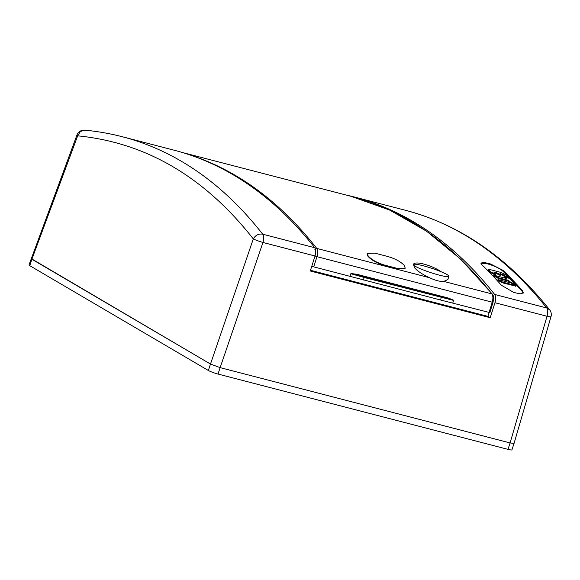 <?xml version="1.0" encoding="UTF-8"?>
<svg xmlns="http://www.w3.org/2000/svg" width="580" height="580" viewBox="0 0 580 580"><rect width="100%" height="100%" fill="white"/><g stroke="black" fill="none" stroke-linecap="round" stroke-linejoin="round"><path stroke-width="0.87" d="M208.358 370.482L210.482 364.066L220.132 367.626L510.096 442.939L514.054 443.417L511.93 449.841A7.569 0.899 -161.7 0 1 507.971 449.362L218.015 374.049A7.569 0.899 -161.7 0 1 208.358 370.482L29.761 265.676A7.569 0.899 -161.7 0 1 29 264.966L76.937 135.06A7.569 0.972 20.4 0 0 77.669 135.836L31.878 259.253A7.569 0.899 18.3 0 0 31.885 259.253L210.482 364.066L31.124 258.542M32.11 258.426A7.569 0.899 18.3 0 0 31.16 258.492M523.116 293.219L522.174 291.406A978.533 469.583 104.6 0 0 502.838 271.114C499.257 268.163 494.138 265.742 487.483 263.849L480.979 263.458M522.413 290.681A979.294 469.945 -75.4 0 0 503.077 270.396L490.484 263.951L483.945 262.414L480.987 263.059L482.002 264.922A979.294 469.945 104.6 0 1 501.33 285.2L513.663 292.407L520.209 293.9L523.312 292.885L522.413 290.681L522.174 291.406M489.186 312.431L487.889 316.361L490.209 317.724L494.958 302.731A7.569 3.632 -75.4 0 0 494.66 294.451L546.722 307.973A978.996 466.762 -77.1 0 0 464.674 234.929A978.996 466.762 -77.1 0 0 405.732 210.359L353.967 196.91A979.294 469.945 -75.4 0 0 345.803 194.952M494.66 294.451A979.294 469.945 -75.4 0 0 413.098 221.531A979.294 469.945 -75.4 0 0 353.967 196.91M507.971 449.362L510.096 442.939L220.132 367.626L218.015 374.049M262.675 234.197A978.996 472.548 106.2 0 0 181.583 161.392A978.996 472.548 106.2 0 0 123.453 137.047A978.996 472.548 106.2 0 0 122.257 136.728L174.029 150.176A979.294 469.945 104.6 0 1 233.16 174.79A979.294 469.945 104.6 0 1 314.723 247.718A7.569 3.632 104.6 0 1 315.02 255.99L310.271 270.99L490.209 317.724M487.889 316.361L310.496 270.287M220.132 367.626L262.957 242.469A7.569 3.632 -75.4 0 0 262.66 234.189C258.658 233.551 255.541 235.125 253.315 238.909L253.308 238.909A7.569 0.631 18.9 0 0 262.957 242.469L315.02 255.99M546.722 307.973A7.569 3.632 104.6 0 1 547.02 316.252A7.569 0.819 16.3 0 0 551 316.665A7.569 7.569 0 0 0 549.651 309.829L546.722 307.973M84.868 130.174L80.395 131.486L77.669 135.836C146.044 142.615 204.595 176.972 253.315 238.909L210.482 364.066M509.291 278.465L505.071 276.37L506.637 278.269L506.202 278.429L494.051 275.268L498.024 277.45A2.262 0.573 22.8 0 0 499.626 278.067L507.884 280.212L509.624 281.438A2.262 0.573 22.8 0 0 510.784 282.214L515.192 284.294L510.443 279.241A2.262 0.573 22.8 0 0 509.291 278.465M505.753 278.313L504.651 277.03M510.298 282.786L498.176 279.632L502.149 281.815A2.262 0.573 22.8 0 0 503.752 282.424L515.874 285.577L511.901 283.395A2.262 0.573 22.8 0 0 510.298 282.786A2.262 0.573 -157.2 0 1 509.341 282.112L507.601 280.887L499.344 278.741A2.262 0.573 -157.2 0 1 497.741 278.125L493.761 275.942M495.733 274.355L495.313 275.007L491.1 272.919A2.262 0.573 -157.2 0 1 489.94 272.143L488.077 269.867M488.708 269.243L488.273 269.403L490.23 271.469A2.262 0.573 22.8 0 0 491.383 272.245L495.596 274.333L493.732 272.027L495.088 272.245A2.262 0.573 -157.2 0 1 496.697 272.861L500.924 274.956L500.003 273.659L503.338 274.775A2.262 0.573 22.8 0 0 504.491 275.551L508.711 277.646L507.036 275.63A2.262 0.573 22.8 0 0 505.876 274.855L501.975 272.89A2.262 0.573 22.8 0 0 500.373 272.274L488.708 269.243M494.399 272.817L494.805 272.919A2.262 0.573 22.8 0 1 496.415 273.535L496.697 272.861M501.062 274.978L500.641 275.63L496.415 273.535M500.671 274.449L503.056 275.457A2.262 0.573 -157.2 0 0 504.209 276.232L504.491 275.551M504.81 276.529L504.209 276.232M515.649 286.107L503.469 283.098A2.262 0.573 -157.2 0 1 501.86 282.489L497.894 280.307M413.446 264.545A18.64 2.211 -161.7 0 1 423.4 265.807A18.64 2.211 -161.7 0 1 441.423 271.875A18.64 2.211 -161.7 0 1 446.97 274.529A18.64 2.211 -161.7 0 1 448.84 276.261A18.64 2.211 -161.7 0 1 434.92 273.919A18.64 2.211 -161.7 0 1 415.309 266.307A18.64 2.211 -161.7 0 1 413.431 264.603L413.46 264.509M447.869 279.589L443.743 281.401C439.865 281.662 435.181 280.445 429.693 277.755C422.74 274.623 417.752 271.339 414.736 267.895L413.431 264.603C413.859 260.391 431.476 265.002 441.423 271.875M182.106 152.438L351.661 196.475A972.312 465.653 104 0 1 491.898 293.908L443.743 281.401M429.693 277.755L316.752 248.414A972.312 467.502 -74.9 0 0 187.391 154.091M405.028 268.482L397.416 268.881L397.597 268.482L384.743 265.147L384.562 265.538C377.268 263.342 371.809 260.355 368.184 256.57A972.348 466.61 -75.4 0 0 367.988 256.331L367.096 253.823M384.562 265.538L397.416 268.881M314.868 249.386L316.752 248.414C317.927 250.292 318.014 253.039 316.999 256.679L315.063 255.99L313.577 260.543M349.979 276.276L350.922 273.521L356.852 274.282L356.91 274.985L453.618 300.193L448.144 297.997L448.202 298.693L441.329 297.018L440.597 300.019L313.693 266.851L316.999 256.679L492.239 302.195C493.196 298.577 493.087 295.814 491.898 293.908L492.492 294.292C493.232 295.836 494.305 295.916 493.029 302.303L489.89 312.497M315.607 253.402L315.063 255.99M313.693 266.851L311.757 266.14M493.029 302.303L492.239 302.195L489.092 312.41L440.597 300.019M489.092 312.41L489.73 312.366M363.479 279.995L364.226 276.993L356.91 274.985L350.856 273.724L364.262 277.515L453.575 300.404L452.799 302.985M397.597 268.482L405.21 268.098L404.347 265.517A972.798 466.827 -75.4 0 0 404.151 265.277C400.512 261.565 395.031 258.629 387.694 256.476L374.839 253.141L367.278 253.417L368.162 255.932A972.798 466.827 104.6 0 1 368.358 256.171C371.968 259.949 377.428 262.936 384.743 265.147M29.761 265.676L31.885 259.253M502.838 271.114L503.077 270.396M314.723 247.718L262.66 234.189M494.958 302.731L547.02 316.252L510.096 442.939M504.622 277.11L504.904 276.435M493.783 276.131L494.066 275.457M498.024 277.45L497.741 278.125M499.344 278.741L499.626 278.067M507.884 280.212L507.601 280.887M508.711 281.438L508.993 280.763M509.624 281.438L509.341 282.112M510.516 282.844L510.784 282.214M514.743 284.2L514.525 284.715M514.888 284.903L515.134 284.323M487.99 270.077L488.273 269.403M490.23 271.469L489.94 272.143M491.1 272.919L491.383 272.245M495.342 274.238L495.059 274.913M494.051 272.448L494.225 272.02M495.088 272.245L494.805 272.919M500.671 274.862L500.388 275.536M500.322 274.079L500.504 273.651M502.077 274.064L501.794 274.739M502.903 275.29L503.186 274.615M503.338 274.775L503.056 275.457M508.45 277.544L508.283 277.958M508.646 278.139L508.849 277.668M497.901 280.495L498.191 279.821M502.149 281.815L501.86 282.489M503.469 283.098L503.752 282.424M515.874 285.577L515.591 286.252M356.852 274.282L448.144 297.997M364.226 276.993L441.329 297.018M368.358 256.171L368.184 256.57M368.162 255.932L367.988 256.331M404.579 210.061C459.52 224.293 507.877 257.542 549.637 309.821M514.054 443.417L551 316.665M123.453 137.047C110.838 133.697 97.94 131.399 84.76 130.159A7.569 7.569 0 0 0 76.937 135.06M504.593 277.051L504.875 276.377M493.573 275.95L493.855 275.275M514.931 284.925L515.192 284.294M487.925 269.925L488.208 269.25M495.516 275.007L495.798 274.333M500.837 275.63L501.127 274.956M508.689 278.161L508.907 277.639M497.691 280.314L497.974 279.64M515.787 286.252L516.07 285.57M448.84 276.261L447.854 279.632M492.449 294.241L460.861 259.318L426.547 231.202L389.796 210.127L350.914 196.279M405.014 268.525L405.195 268.127M367.082 253.851L367.256 253.453"/></g></svg>
